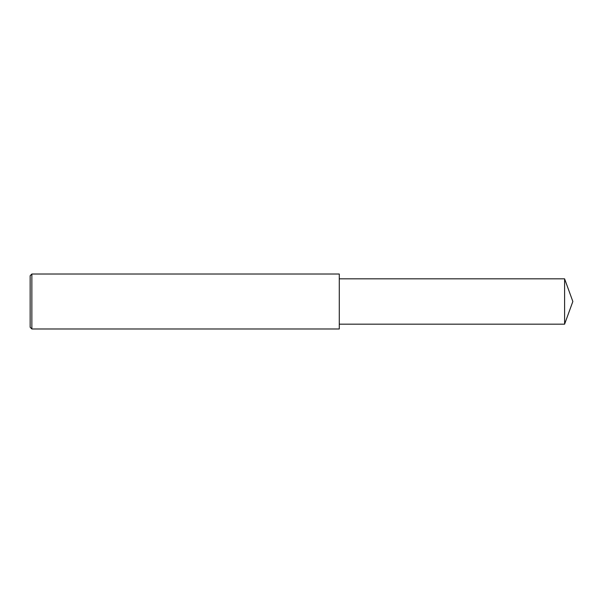 <?xml version="1.0" encoding="UTF-8"?>
<svg xmlns="http://www.w3.org/2000/svg" width="603" height="603" viewBox="0 0 603 603"><rect width="100%" height="100%" fill="white"/><g stroke="black" fill="none" stroke-linecap="round" stroke-linejoin="round"><path stroke-width="0.9" d="M31.869 301.5L31.869 328.982L30.15 327.263L30.15 275.737L31.869 274.018L31.869 301.5M31.869 274.018L339.285 274.018L339.285 328.982L31.869 328.982M339.285 278.827L564.596 278.827L564.596 324.173L339.285 324.173M564.596 324.173L572.85 301.5L564.596 278.827"/></g></svg>
